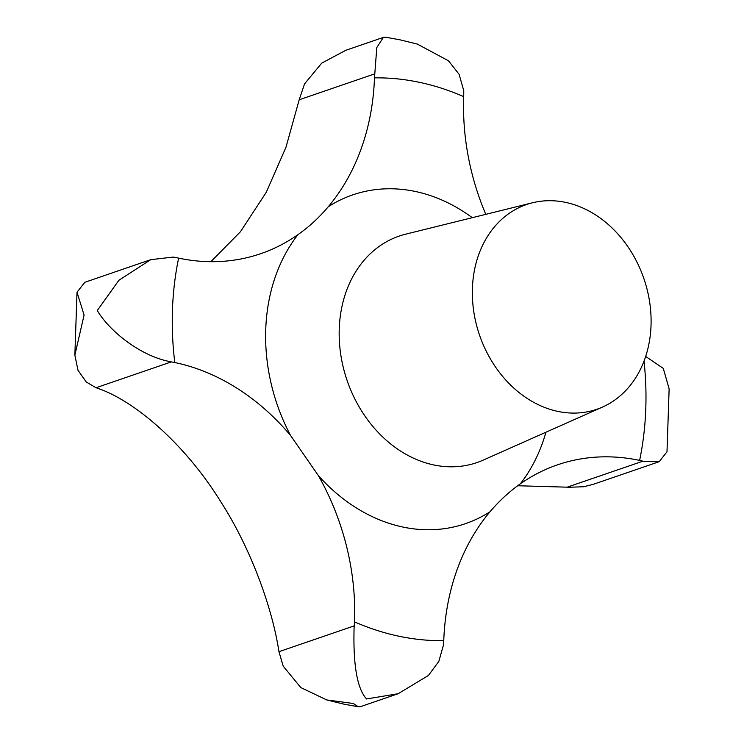 <?xml version="1.0" encoding="UTF-8"?>
<svg xmlns="http://www.w3.org/2000/svg" width="744" height="744" viewBox="0 0 744 744"><rect width="100%" height="100%" fill="white"/><g stroke="black" fill="none" stroke-linecap="round" stroke-linejoin="round"><path stroke-width="1.12" d="M485.776 214.346A227.301 182.485 -108.9 0 1 463.707 96.646L463.763 90.74L459.132 74.335L448.455 60.766L417.263 44.063L399.909 39.804L385.597 37.2L383.374 37.395L376.808 47.532L374.483 77.869A227.301 182.485 -108.9 0 1 328.253 206.758C319.195 217.527 309.095 226.836 297.935 234.658A227.301 182.485 -108.9 0 1 260.707 253.695A227.301 182.485 -108.9 0 1 178.625 258.122L173.324 257.071L150.762 259.665L118.9 280.265L97.287 310.508C108.522 329.852 139.435 356.162 171.334 361.9L174.793 362.533A227.301 182.485 -108.9 0 1 290.569 435.491L318.395 475.639A227.301 182.485 -108.9 0 1 354.535 621.872L354.088 627.917C353.056 665.052 357.194 688.739 366.532 698.96L398.189 693.715L428.423 675.459L438.867 661.314L443.564 644.648L443.759 640.658A227.301 182.485 -108.9 0 1 489.989 511.77C499.159 500.954 509.268 491.654 520.307 483.86A227.301 182.485 -108.9 0 1 557.526 464.833A227.301 182.485 -108.9 0 1 639.617 460.406L644.537 461.587L659.203 461.699L666.996 451.794L669.135 388.861L663.276 368.373L645.68 356.46M398.189 693.715L360.626 706.605L358.403 706.8L353.326 703.489L326.737 699.937L300.79 687.558L283.185 666.131L278.963 651.688C272.044 606.193 249.975 547.1 220.828 501.819C185.563 444.782 134.71 400.179 96.023 387.736L86.258 381.998L77.971 370.242L74.865 355.139L84.091 315.038L77.013 292.206L84.797 282.302L150.762 259.665M210.877 261.693L240.479 231.7L266.296 192.222L285.975 147.238L299.2 99.78L304.538 83.895L321.733 63.119L345.811 50.285L383.374 37.395M557.898 411.413A108.243 86.899 -108.9 0 1 473.277 307.969A108.243 86.899 -108.9 0 1 532.481 202.787A108.243 86.899 -108.9 0 1 565.561 202.377A108.243 86.899 -108.9 0 1 649.038 298.335A108.243 86.899 -108.9 0 1 602.566 407.033A108.243 86.899 -108.9 0 1 557.898 411.413M659.203 461.699L593.238 484.335L583.752 486.743L569.746 487.246L517.694 485.748M374.483 77.869A286.84 230.277 -108.9 0 1 419.272 82.296A286.84 230.277 -108.9 0 1 463.707 96.646M602.566 407.033L483.228 460.108A119.738 96.125 -108.9 0 1 433.808 464.954A119.738 96.125 -108.9 0 1 340.203 350.526A119.738 96.125 -108.9 0 1 405.694 234.165L532.481 202.787M318.395 475.639A173.78 139.509 71.1 0 0 402.969 527.068A173.78 139.509 71.1 0 0 489.989 511.77M297.935 234.658A173.78 139.509 71.1 0 0 290.569 435.491M472.291 217.676A173.78 139.509 71.1 0 0 415.273 191.459A173.78 139.509 71.1 0 0 328.253 206.758M443.759 640.658A286.84 230.277 -108.9 0 1 398.961 636.232A286.84 230.277 -108.9 0 1 354.535 621.872M374.511 73.935L299.2 99.78M171.334 361.9L96.023 387.736M354.274 625.844L278.963 651.688M642.909 461.187L567.598 487.022M644.034 361.1A286.84 230.277 -108.9 0 1 639.617 460.406M174.793 362.533A286.84 230.277 -108.9 0 1 178.625 258.122M520.307 483.86A173.78 139.509 71.1 0 0 545.919 432.227M326.737 699.937L344.091 704.196L358.403 706.8M77.013 292.206L74.865 355.139"/></g></svg>

